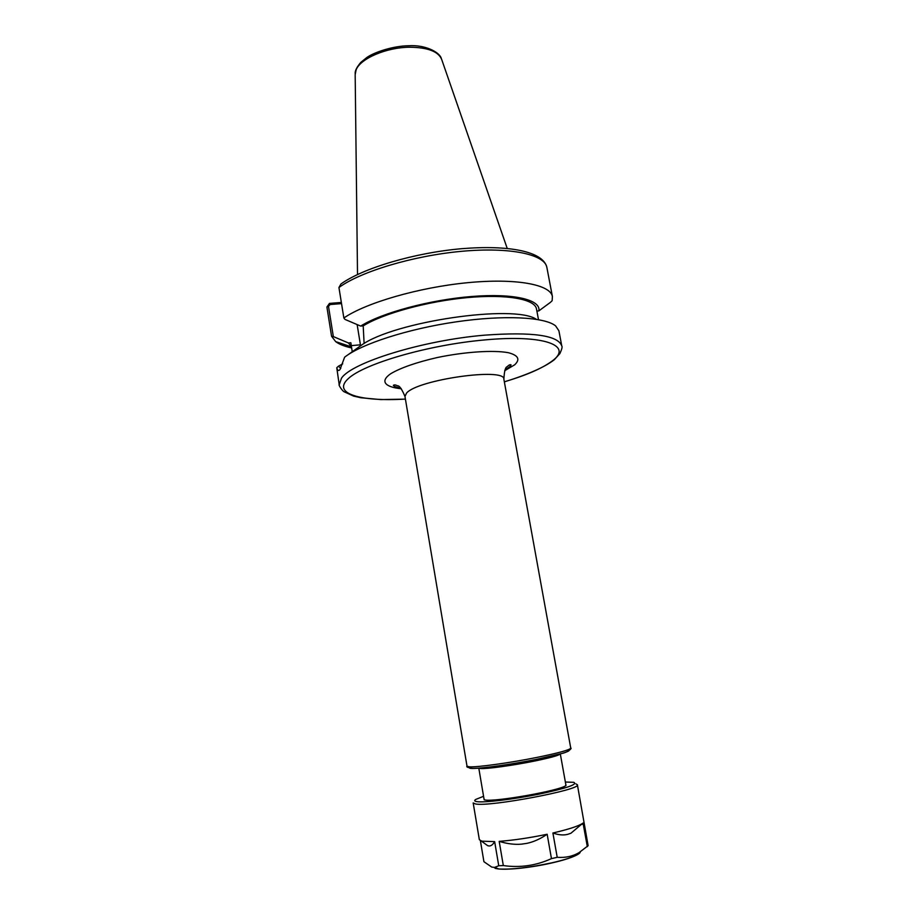 <?xml version="1.0" encoding="UTF-8"?>
<svg xmlns="http://www.w3.org/2000/svg" width="915" height="915" viewBox="0 0 915 915"><rect width="100%" height="100%" fill="white"/><g stroke="black" fill="none" stroke-linecap="round" stroke-linejoin="round"><path stroke-width="1.37" d="M340.803 368.253L338.436 366.206L336.766 367.761C337.578 370.689 338.676 371.238 340.071 369.408M340.06 369.408L344.623 357.193C361.242 344.051 407.781 328.908 455.876 321.886C503.993 314.806 544.974 317.002 555.634 325.912L558.905 330.807L561.776 345.962C558.07 335.325 532.404 331.722 484.767 335.153C422.947 340.288 351.509 362.534 341.478 378.227L339.225 384.803C338.161 384.163 341.901 390.739 344.223 391.814L353.602 396.103L360.865 397.75L380.743 399.581L405.414 399.134M336.766 367.761L339.225 384.803M338.436 366.206L342.713 363.838M331.562 336.24L333.334 336.583L328.508 306.376L330.086 304.535L329.48 303.414L326.907 307.005L331.562 336.24L335.679 341.627C339.259 344.303 344.589 346.419 351.68 347.963M330.086 304.535L341.535 303.62M341.341 302.453L329.48 303.414M352.252 351.692L350.845 342.736L348.421 342.953L351.509 346.865M348.421 342.953L333.334 336.583M338.939 287.527L340.952 283.982C362.935 268.141 414.587 252.757 461.755 248.686C508.5 244.888 543.19 251.179 546.873 267.42C544.825 254.381 510.17 246.844 461.698 251.305C413.306 255.685 360.544 271.595 338.939 287.527L343.857 317.985L344.978 319.404L360.682 326.083L363.198 325.866L364.113 343.548M536.888 311.066L538.832 310.894L550.51 302.293L552.134 300.726L552.408 296.586C550.544 284.508 515.934 277.954 467.313 282.724C418.773 287.424 365.703 302.899 343.857 317.985M538.832 310.894C541.234 299.823 514.024 293.097 471.991 296.471C430.05 299.765 381.566 312.873 360.682 326.083M360.59 345.79L357.136 324.585M536.327 319.301C514.253 304.032 393.965 321.542 361.482 345.161L347.872 354.86M538.5 319.667L536.487 308.927C534.943 299.113 506.727 293.909 467.005 297.638C427.328 301.321 383.076 313.536 363.198 325.866M487.615 845.654L489.01 845.975C491 846.089 492.888 844.637 494.649 841.628L481.805 841.16L479.346 839.696L473.181 802.935L475.548 803.976C489.845 807.053 582.032 789.565 577.388 784.75L588.128 845.689L579.058 852.62C572.836 856.326 565.562 857.893 557.212 857.321L552.9 832.993C558.379 834.972 563.251 835.429 567.54 834.389L570.914 833.245L582.649 823.34C578.429 826.142 568.512 829.367 552.9 832.993M521.424 844.156C514.653 844.751 507.242 843.824 499.19 841.365C513.658 840.245 529.648 837.877 547.159 834.251C540.239 838.952 533.456 841.994 526.811 843.367L521.424 844.156M582.649 823.34L581.94 824.392M547.159 834.251L551.459 858.625C536.11 865.636 520.052 867.946 503.319 865.567L499.19 841.365M583.038 823.043L587.327 846.684M494.649 841.628L498.744 865.762L494.649 867.386L491.79 867.111L483.921 861.713L480.398 840.713M503.319 865.567L498.744 865.762M557.212 857.321L551.459 858.625M575.901 783.869L577.388 784.75M565.699 783.892L565.882 785.608C559.797 790.606 495.415 802.066 485.087 799.985L484.287 799.847L483.875 798.166M565.367 782.028L573.762 782.325C578.12 784.349 566.488 788.295 538.855 794.186C513.235 799.355 484.504 802.775 477.024 801.654C474.45 801.288 474.027 800.545 475.766 799.424L483.566 796.302M400.507 387.926C396.321 387.251 393.942 386.393 393.37 385.352C394.182 384.655 395.589 384.815 397.602 385.821C399.42 385.547 401.879 389.104 404.968 396.458L406.5 393.164C417.309 379.691 505.229 367.235 503.868 379.199C504.291 371.227 505.4 367.052 507.196 366.686C508.751 365.062 510.021 364.445 511.028 364.822C510.833 366 508.877 367.613 505.183 369.66M504.703 370.724L514.722 364.776C520.406 359.355 518.302 355.34 508.397 352.71C493.459 349.93 464.957 351.783 437.359 357.513C416.462 362.329 400.93 367.716 390.774 373.686C379.839 381.223 384.643 387.034 401.319 388.772M503.868 379.199L570.743 748.093C569.976 749.865 558.596 752.988 536.602 757.483C509.609 762.916 476.807 767.422 469.315 766.827L467.016 766.198L404.968 396.458M504.348 381.807C526.365 375.264 542.263 368.356 552.031 361.105C573.533 345.779 544.745 334.215 484.275 339.968C428.266 344.944 364.09 363.678 348.295 378.616C331.779 393.622 360.224 401.811 405.402 399.077M560.266 753.926C558.962 755.435 549.995 757.894 533.376 761.291C512.331 765.535 486.769 769.035 480.684 768.543L478.831 768.131M568.833 750.872C565.733 752.793 554.89 755.653 536.293 759.439C507.562 765.237 473.112 769.698 469.738 768.165M328.508 306.376L326.907 307.005M329.972 303.345L330.578 304.489M351.314 345.63L360.43 344.818M507.207 248.4L441.716 59.544C438.502 51.514 427.808 47.408 409.657 47.225C386.473 47.351 360.521 58.491 356.152 69.746L355.169 74.653L357.513 274.523M580.293 851.888C580.259 852.906 578.692 854.141 575.626 855.594C570.468 857.95 562.622 860.352 552.065 862.765C529.51 867.592 511.76 869.662 498.835 868.998L495.312 868.415M579.389 852.437L575.752 855.479M573.888 856.349C568.775 858.544 561.41 860.752 551.779 862.959C526.388 868.85 495.758 871.114 494.283 867.409M478.797 768.131L484.161 799.824M560.312 753.914L565.996 785.539M570.743 748.093C572.47 748.081 567.815 752.393 561.684 753.514L536.43 759.393C511.611 764.368 481.565 768.623 472.346 768.383C467.851 767.616 466.067 766.896 467.016 766.198M351.509 346.876L335.679 341.627M546.873 267.42L552.408 296.586M504.359 381.875C528.241 374.418 544.894 367.029 554.318 359.721L559.877 353.59C561.89 349.21 562.519 346.659 561.776 345.962M441.373 58.583C439.589 51.949 424.892 44.641 408.65 45.75C393.13 45.933 374.429 52.166 366.846 57.485L360.83 62.357C356.793 67.127 354.906 70.878 355.169 73.623M487.649 845.677L481.301 841.034M494.649 867.386L498.835 868.998C511.954 869.765 529.659 867.74 551.951 862.925C562.416 860.535 570.308 858.087 575.626 855.594L579.058 852.62"/></g></svg>
